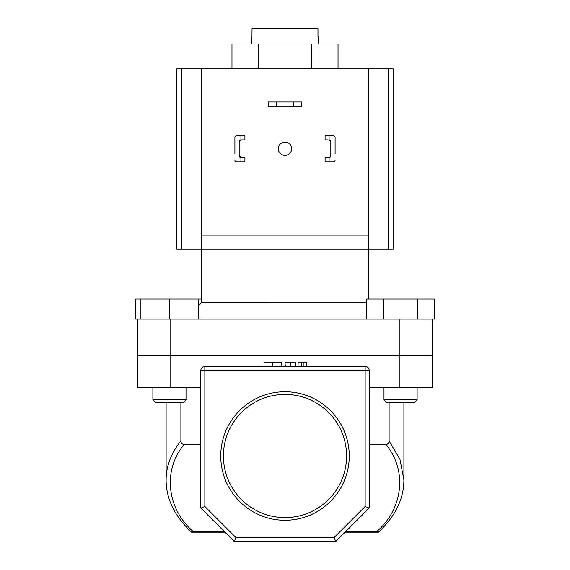 <?xml version="1.0" encoding="UTF-8"?>
<svg xmlns="http://www.w3.org/2000/svg" width="570" height="570" viewBox="0 0 570 570"><rect width="100%" height="100%" fill="white"/><g stroke="black" fill="none" stroke-linecap="round" stroke-linejoin="round"><path stroke-width="0.85" d="M318.131 43.997L318.131 36.516M251.869 43.997L252.04 28.5L317.96 28.5L317.96 36.516M181.452 249.197L181.452 68.842L176.793 68.842L176.793 249.197L201.502 249.197L201.502 302.371L366.816 302.364M201.502 302.371L198.666 305.207M388.548 249.197L388.548 68.842L393.214 68.842L393.214 249.197L368.498 249.197L368.498 235.838L201.502 235.838L201.502 249.197L368.498 249.197L368.498 299.029M137.377 319.065L169.44 319.065L140.22 319.065L140.22 299.029L135.696 299.029L135.696 319.065L137.377 319.065L137.377 355.808M170.779 387.329L137.377 387.329L137.377 355.801L432.623 355.801L432.623 387.329L399.221 387.329L399.221 355.801L432.623 355.801L432.623 319.065L399.221 319.065L399.221 355.801L170.779 355.801L170.779 387.329L200.84 387.329M170.779 355.808L170.779 319.065L399.221 319.065M231.976 68.842L231.976 43.997L338.024 43.997L338.024 68.842M258.488 43.997L258.488 68.842M311.512 43.997L311.512 68.842M293.685 101.973L301.701 101.973L301.701 106.255L293.685 106.255L293.685 101.973L276.315 101.973L276.315 106.255L293.685 106.255M276.315 106.255L268.299 106.255L268.299 101.973L276.315 101.973M278.324 148.734A6.676 6.676 0 0 0 285 155.411A6.676 6.676 0 0 0 291.683 148.734A6.676 6.676 0 0 0 285 142.058A6.676 6.676 0 0 0 278.324 148.734M368.498 235.838L368.498 68.842L181.452 68.842M388.548 68.842L368.498 68.842M201.502 235.838L201.502 68.842M186.005 399.891L183.333 402.562L155.546 402.562L152.874 399.891L186.005 399.891L186.005 387.329M140.22 299.029L169.44 299.029L169.44 319.065L198.666 319.065L198.666 299.029L201.502 299.029M169.44 299.029L198.666 299.029M383.995 399.891L417.126 399.891L414.454 402.562L386.667 402.562L383.995 399.891L383.995 387.329M417.126 399.891L417.126 387.329L417.126 399.891L414.454 402.562M366.816 319.065L366.816 299.029L383.688 299.029L383.688 319.065M417.432 299.029L417.432 319.065L434.304 319.065L434.304 299.029L383.688 299.029M349.26 456A64.26 64.26 0 0 1 285 520.26A64.26 64.26 0 0 1 220.74 456A64.26 64.26 0 0 1 285 391.74A64.26 64.26 0 0 1 349.26 456M223.412 456A61.589 61.589 0 0 0 285 517.589A61.589 61.589 0 0 0 346.589 456A61.589 61.589 0 0 0 285 394.411A61.589 61.589 0 0 0 223.412 456M166.119 481.237L166.105 402.562M235.894 537.489L334.106 537.489L365.156 506.445L365.156 370.365L204.844 370.365L204.844 366.36A4.011 4.011 0 0 0 200.84 370.365A4.011 4.011 0 0 1 204.844 366.36L365.156 366.36A4.011 4.011 0 0 1 369.168 370.365L369.168 508.098L335.766 541.5L234.234 541.5L200.84 508.098L200.84 370.365L204.844 370.365L204.844 506.445L235.894 537.489L234.234 541.5M389.103 440.959L399.969 459.313L403.895 479.847C403.859 498.914 395.366 516.349 378.423 532.145L376.863 531.425C403.403 508.54 407.379 469.801 385.79 444.493C387.906 444.294 389.004 443.111 389.103 440.959L389.103 402.562M369.168 444.493L385.79 444.493M191.577 532.145C174.634 516.342 166.141 498.914 166.105 479.847C166.191 466.025 171.121 453.072 180.897 440.959C180.989 443.111 182.094 444.286 184.21 444.493L200.84 444.493M184.21 444.493C162.621 469.801 166.597 508.54 193.137 531.425L224.16 531.425M403.895 479.847L403.881 481.251M180.897 440.959L180.897 402.562M369.168 387.329L399.221 387.329M137.377 355.801L170.779 355.801M224.886 532.152L191.577 532.152M378.138 532.152L345.121 532.152M200.84 508.098L204.844 506.445M334.106 537.489L335.766 541.5M365.156 506.445L369.168 508.098M191.862 532.152L193.137 531.425M281.573 366.36L281.573 362.349L264.017 362.349L264.017 366.36M272.823 362.349L272.823 366.36M295.702 362.349L295.702 366.36L295.702 362.349L285 362.349L285.299 366.36M290.515 362.349L290.515 366.36M306.838 366.36L306.838 362.349L298.06 362.349L298.06 366.36M301.701 362.349L301.701 366.36M303.197 362.349L303.197 366.36M240.918 135.575L244.922 135.575L244.922 139.85L240.918 139.871L240.918 135.575L236.906 135.575A2.002 2.002 0 0 0 234.904 137.577L234.904 153.879M234.904 143.59L234.904 137.577M244.922 161.894L236.906 161.894L240.918 161.894L240.918 157.598L244.922 157.619L244.922 161.894M240.918 157.598A2.002 2.002 0 0 1 239.179 155.617L239.179 141.852A2.002 2.002 0 0 1 240.918 139.871M234.904 159.892A2.002 2.002 0 0 0 236.906 161.894M239.179 155.617L241.181 157.619M241.181 139.85L239.179 141.852M325.078 135.575L325.078 139.85L329.089 139.871L329.089 135.575L325.078 135.575M333.094 135.575L329.089 135.575L333.094 135.575A2.002 2.002 0 0 1 335.096 137.577L335.096 153.879M335.096 143.59L335.096 137.577M335.096 159.892A2.002 2.002 0 0 1 333.094 161.894L329.089 161.894L329.089 157.598A2.002 2.002 0 0 0 330.821 155.617L330.821 141.852A2.002 2.002 0 0 0 329.089 139.871M329.089 157.598L325.078 157.619L325.078 161.894L329.089 161.894M328.819 157.619L330.372 156.878M330.372 140.59L328.819 139.85M345.84 531.425L376.863 531.425M365.156 366.36L365.156 370.365L369.168 370.365M152.874 399.891L152.874 387.329M403.902 479.826L403.902 402.562"/></g></svg>
